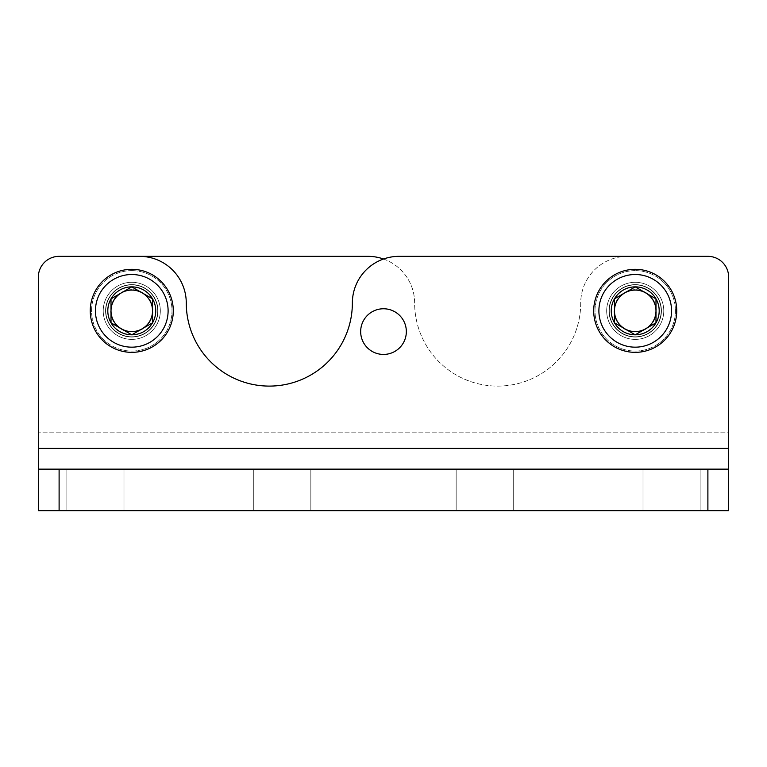 <?xml version="1.0" encoding="UTF-8"?>
<svg xmlns="http://www.w3.org/2000/svg" width="767" height="767" viewBox="0 0 767 767"><rect width="100%" height="100%" fill="white"/><g stroke="black" fill="none" stroke-linecap="round" stroke-linejoin="round"><path stroke-width="0.58" stroke-dasharray="3.83 2.88" d="M139.556 256.341L59.107 256.341A20.757 20.757 0 0 0 38.35 277.098A20.757 20.757 0 0 1 59.107 256.341L367.93 256.341A46.71 46.71 0 0 1 414.64 303.051A83.047 83.047 0 0 0 497.687 386.098A83.047 83.047 0 0 0 580.724 303.051A46.71 46.71 0 0 1 627.444 256.341L399.07 256.341A46.71 46.71 0 0 0 352.36 303.051A83.047 83.047 0 0 1 269.313 386.098A83.047 83.047 0 0 1 186.276 303.051A46.71 46.71 0 0 0 139.556 256.341M700.108 469.136L643.014 469.136L700.108 469.136L700.108 510.659L643.014 510.659L700.108 510.659L643.014 510.659L643.014 469.136L643.014 510.659L700.108 510.659L700.108 469.136L700.108 510.659L700.108 469.136L643.014 469.136L700.108 469.136M513.257 469.136L456.164 469.136L513.257 469.136L513.257 510.659L456.164 510.659L513.257 510.659L456.164 510.659L456.164 469.136L456.164 510.659L513.257 510.659L513.257 469.136L513.257 510.659L513.257 469.136L456.164 469.136L513.257 469.136M728.65 448.379L728.65 469.136L38.35 469.136L728.65 469.136L707.893 469.136L707.893 510.659L38.35 510.659L38.35 277.098L38.35 448.379L728.65 448.379L728.65 277.098A20.757 20.757 0 0 0 707.893 256.341A20.757 20.757 0 0 1 728.65 277.098L728.65 432.809L38.35 432.809L728.65 432.809L728.65 510.659L38.35 510.659L707.893 510.659M310.836 469.136L253.743 469.136L310.836 469.136L310.836 510.659L253.743 510.659L310.836 510.659L253.743 510.659L253.743 469.136L253.743 510.659L310.836 510.659L310.836 469.136L310.836 510.659L310.836 469.136L253.743 469.136L310.836 469.136M123.986 469.136L66.892 469.136L123.986 469.136L123.986 510.659L66.892 510.659L123.986 510.659L66.892 510.659L66.892 469.136L66.892 510.659L123.986 510.659L123.986 469.136L123.986 510.659L123.986 469.136L66.892 469.136L123.986 469.136M406.337 331.593A22.837 22.837 0 0 0 383.5 308.765A22.837 22.837 0 0 0 360.663 331.593A22.837 22.837 0 0 0 383.5 354.431A22.837 22.837 0 0 0 406.337 331.593A22.837 22.837 0 0 0 372.081 311.824A22.837 22.837 0 0 0 372.081 351.372A22.837 22.837 0 0 0 406.337 331.593A22.837 22.837 0 0 1 383.5 354.431A22.837 22.837 0 0 1 360.663 331.593A22.837 22.837 0 0 1 394.919 311.824A22.837 22.837 0 0 1 394.919 351.372A22.837 22.837 0 0 1 360.663 331.593A22.837 22.837 0 0 1 383.5 308.765A22.837 22.837 0 0 1 406.337 331.593A22.837 22.837 0 0 0 372.081 311.824A22.837 22.837 0 0 0 372.081 351.372A22.837 22.837 0 0 0 406.337 331.593M606.678 310.836A28.542 28.542 0 0 1 649.496 286.12A28.542 28.542 0 0 1 649.496 335.562A28.542 28.542 0 0 1 606.678 310.836A28.542 28.542 0 0 1 649.496 286.12A28.542 28.542 0 0 1 649.496 335.562A28.542 28.542 0 0 1 606.678 310.836M103.229 310.836A28.542 28.542 0 0 1 146.046 286.12A28.542 28.542 0 0 1 146.046 335.562A28.542 28.542 0 0 1 103.229 310.836A28.542 28.542 0 0 1 146.046 286.12A28.542 28.542 0 0 1 146.046 335.562A28.542 28.542 0 0 1 103.229 310.836M38.35 448.379L38.35 469.136L707.893 469.136M728.65 469.136L728.65 432.809M38.35 469.136L38.35 432.809M160.322 310.836A28.542 28.542 0 0 0 117.504 286.12A28.542 28.542 0 0 0 117.504 335.562A28.542 28.542 0 0 0 160.322 310.836A28.542 28.542 0 0 0 117.504 286.12A28.542 28.542 0 0 0 117.504 335.562A28.542 28.542 0 0 0 160.322 310.836M663.771 310.836A28.542 28.542 0 0 0 620.954 286.12A28.542 28.542 0 0 0 620.954 335.562A28.542 28.542 0 0 0 663.771 310.836A28.542 28.542 0 0 0 620.954 286.12A28.542 28.542 0 0 0 620.954 335.562A28.542 28.542 0 0 0 663.771 310.836M383.5 259.006A46.71 46.71 0 0 1 414.64 303.051A83.047 83.047 0 0 0 497.687 386.098A83.047 83.047 0 0 0 580.724 303.051A46.71 46.71 0 0 1 627.444 256.341M360.663 331.593A22.837 22.837 0 0 1 394.919 311.824A22.837 22.837 0 0 1 394.919 351.372A22.837 22.837 0 0 1 360.663 331.593A22.837 22.837 0 0 1 394.919 311.824A22.837 22.837 0 0 1 394.919 351.372A22.837 22.837 0 0 1 360.663 331.593M707.893 256.341A20.757 20.757 0 0 1 728.65 277.098M38.35 277.098A20.757 20.757 0 0 1 59.107 256.341M253.743 469.136L253.743 510.659L253.743 469.136M456.164 469.136L456.164 510.659L456.164 469.136M66.892 469.136L66.892 510.659L66.892 469.136M643.014 469.136L643.014 510.659L643.014 469.136M614.463 322.821L635.229 334.805L655.986 322.821L655.986 298.852L635.229 286.868L614.463 298.852L614.463 322.821A23.969 23.969 0 0 0 655.986 322.821A23.969 23.969 0 0 0 635.229 286.868A23.969 23.969 0 0 0 614.463 322.821L614.463 298.852L635.229 286.868L655.986 298.852L655.986 322.821L645.603 328.813A20.757 20.757 0 0 0 645.603 292.86A20.757 20.757 0 0 0 614.463 310.836A20.757 20.757 0 0 0 624.846 328.813L614.463 322.821M635.229 274.509A36.327 36.327 0 0 0 603.763 329.005A36.327 36.327 0 0 0 666.686 329.005A36.327 36.327 0 0 0 635.229 274.509M635.229 269.313A41.523 41.523 0 0 0 599.267 331.593A41.523 41.523 0 0 0 671.183 331.593A41.523 41.523 0 0 0 635.229 269.313A41.523 41.523 0 0 0 599.267 331.593A41.523 41.523 0 0 0 671.183 331.593A41.523 41.523 0 0 0 635.229 269.313A41.523 41.523 0 0 1 671.183 331.593A41.523 41.523 0 0 1 599.267 331.593A41.523 41.523 0 0 1 635.229 269.313M635.229 270.617A40.22 40.22 0 0 0 600.388 330.951A40.22 40.22 0 0 0 670.061 330.951A40.22 40.22 0 0 0 635.229 270.617A40.22 40.22 0 0 1 670.061 330.951A40.22 40.22 0 0 1 600.388 330.951A40.22 40.22 0 0 1 635.229 270.617M635.229 284.624A26.212 26.212 0 0 0 612.526 323.942A26.212 26.212 0 0 0 657.923 323.942A26.212 26.212 0 0 0 635.229 284.624A26.212 26.212 0 0 1 657.923 323.942A26.212 26.212 0 0 1 612.526 323.942A26.212 26.212 0 0 1 635.229 284.624M635.229 284.883A25.953 25.953 0 0 0 612.756 323.808A25.953 25.953 0 0 0 657.702 323.808A25.953 25.953 0 0 0 635.229 284.883A25.953 25.953 0 0 0 612.756 323.808A25.953 25.953 0 0 0 657.702 323.808A25.953 25.953 0 0 0 635.229 284.883A25.953 25.953 0 0 1 657.702 323.808A25.953 25.953 0 0 1 612.756 323.808A25.953 25.953 0 0 1 635.229 284.883A25.953 25.953 0 0 1 657.702 323.808A25.953 25.953 0 0 1 612.756 323.808A25.953 25.953 0 0 1 635.229 284.883M635.229 289.658A21.179 21.179 0 0 0 616.889 321.421A21.179 21.179 0 0 0 653.561 321.421A21.179 21.179 0 0 0 635.229 289.658A21.179 21.179 0 0 1 653.561 321.421A21.179 21.179 0 0 1 616.889 321.421A21.179 21.179 0 0 1 635.229 289.658M624.846 328.813A20.757 20.757 0 0 0 645.603 328.813L635.229 334.805L624.846 328.813M111.014 322.821L131.771 334.805L152.537 322.821L152.537 298.852L131.771 286.868L111.014 298.852L111.014 322.821A23.969 23.969 0 0 0 152.537 322.821A23.969 23.969 0 0 0 131.771 286.868A23.969 23.969 0 0 0 111.014 322.821L111.014 298.852L131.771 286.868L152.537 298.852L152.537 322.821L142.154 328.813A20.757 20.757 0 0 0 142.154 292.86A20.757 20.757 0 0 0 111.014 310.836A20.757 20.757 0 0 0 121.397 328.813L111.014 322.821M131.771 274.509A36.327 36.327 0 0 0 100.314 329.005A36.327 36.327 0 0 0 163.237 329.005A36.327 36.327 0 0 0 131.771 274.509M131.771 269.313A41.523 41.523 0 0 0 95.817 331.593A41.523 41.523 0 0 0 167.733 331.593A41.523 41.523 0 0 0 131.771 269.313A41.523 41.523 0 0 0 95.817 331.593A41.523 41.523 0 0 0 167.733 331.593A41.523 41.523 0 0 0 131.771 269.313A41.523 41.523 0 0 1 167.733 331.593A41.523 41.523 0 0 1 95.817 331.593A41.523 41.523 0 0 1 131.771 269.313M131.771 270.617A40.22 40.22 0 0 0 96.939 330.951A40.22 40.22 0 0 0 166.612 330.951A40.22 40.22 0 0 0 131.771 270.617A40.22 40.22 0 0 1 166.612 330.951A40.22 40.22 0 0 1 96.939 330.951A40.22 40.22 0 0 1 131.771 270.617M131.771 284.624A26.212 26.212 0 0 0 109.077 323.942A26.212 26.212 0 0 0 154.474 323.942A26.212 26.212 0 0 0 131.771 284.624A26.212 26.212 0 0 1 154.474 323.942A26.212 26.212 0 0 1 109.077 323.942A26.212 26.212 0 0 1 131.771 284.624M131.771 284.883A25.953 25.953 0 0 0 109.297 323.808A25.953 25.953 0 0 0 154.244 323.808A25.953 25.953 0 0 0 131.771 284.883A25.953 25.953 0 0 0 109.297 323.808A25.953 25.953 0 0 0 154.244 323.808A25.953 25.953 0 0 0 131.771 284.883A25.953 25.953 0 0 1 154.244 323.808A25.953 25.953 0 0 1 109.297 323.808A25.953 25.953 0 0 1 131.771 284.883A25.953 25.953 0 0 1 154.244 323.808A25.953 25.953 0 0 1 109.297 323.808A25.953 25.953 0 0 1 131.771 284.883M131.771 289.658A21.179 21.179 0 0 0 113.439 321.421A21.179 21.179 0 0 0 150.111 321.421A21.179 21.179 0 0 0 131.771 289.658A21.179 21.179 0 0 1 150.111 321.421A21.179 21.179 0 0 1 113.439 321.421A21.179 21.179 0 0 1 131.771 289.658M121.397 328.813A20.757 20.757 0 0 0 142.154 328.813L131.771 334.805L121.397 328.813M121.397 292.86L111.014 298.852M142.154 292.86L131.771 286.868M142.154 328.813L152.537 322.821M624.846 292.86L614.463 298.852M645.603 292.86L635.229 286.868M645.603 328.813L655.986 322.821M59.107 469.136L59.107 510.659"/><path stroke-width="1.15" d="M728.65 432.809L728.65 277.098A20.757 20.757 0 0 0 707.893 256.341L399.07 256.341A46.71 46.71 0 0 0 352.36 303.051A83.047 83.047 0 0 1 269.313 386.098A83.047 83.047 0 0 1 186.276 303.051A46.71 46.71 0 0 0 139.556 256.341L59.107 256.341A20.757 20.757 0 0 0 38.35 277.098L38.35 469.136L59.107 469.136L59.107 510.659L728.65 510.659L728.65 448.379L38.35 448.379M728.65 469.136L59.107 469.136M38.35 469.136L38.35 510.659L59.107 510.659M406.337 331.593A22.837 22.837 0 0 0 372.081 311.824A22.837 22.837 0 0 0 372.081 351.372A22.837 22.837 0 0 0 406.337 331.593M728.65 277.098L728.65 448.379M627.444 256.341L707.893 256.341M59.107 256.341L367.93 256.341A46.71 46.71 0 0 1 383.5 259.006M38.35 432.809L38.35 277.098M152.537 322.821L131.771 334.805L111.014 322.821L111.014 298.852L131.771 286.868L152.537 298.852L152.537 322.821A23.969 23.969 0 0 1 111.014 322.821A23.969 23.969 0 0 1 131.771 286.868A23.969 23.969 0 0 1 152.537 322.821L152.537 298.852L142.154 292.86A20.757 20.757 0 0 1 131.771 331.593A20.757 20.757 0 0 1 111.014 310.836L111.014 322.821L131.406 334.594M131.771 274.509A36.327 36.327 0 0 1 163.237 329.005A36.327 36.327 0 0 1 100.314 329.005A36.327 36.327 0 0 1 131.771 274.509M131.771 269.313A41.523 41.523 0 0 1 167.733 331.593A41.523 41.523 0 0 1 95.817 331.593A41.523 41.523 0 0 1 131.771 269.313M111.014 298.852L111.014 310.836A20.757 20.757 0 0 1 142.154 292.86M131.771 286.868L121.397 292.86M131.771 334.805L142.154 328.813M655.986 322.821L635.229 334.805L614.463 322.821L614.463 298.852L635.229 286.868L655.986 298.852L655.986 322.821A23.969 23.969 0 0 1 614.463 322.821A23.969 23.969 0 0 1 635.229 286.868A23.969 23.969 0 0 1 655.986 322.821L655.986 298.852L645.603 292.86A20.757 20.757 0 0 1 635.229 331.593A20.757 20.757 0 0 1 614.463 310.836L614.463 322.821L634.855 334.594M635.229 274.509A36.327 36.327 0 0 1 666.686 329.005A36.327 36.327 0 0 1 603.763 329.005A36.327 36.327 0 0 1 635.229 274.509M635.229 269.313A41.523 41.523 0 0 1 671.183 331.593A41.523 41.523 0 0 1 599.267 331.593A41.523 41.523 0 0 1 635.229 269.313M614.463 298.852L614.463 310.836A20.757 20.757 0 0 1 645.603 292.86M635.229 286.868L624.846 292.86M635.229 334.805L645.603 328.813M707.893 469.136L707.893 510.659"/></g></svg>
